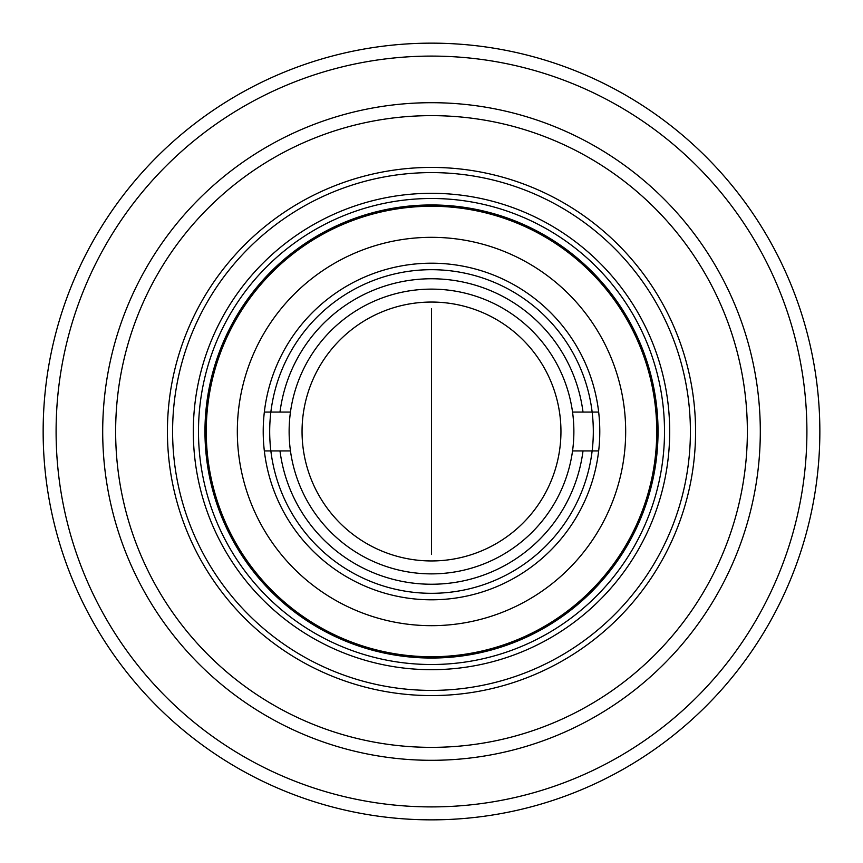 <?xml version="1.0" encoding="UTF-8"?>
<svg xmlns="http://www.w3.org/2000/svg" width="863" height="863" viewBox="0 0 863 863"><rect width="100%" height="100%" fill="white"/><g stroke="black" fill="none" stroke-linecap="round" stroke-linejoin="round"><path stroke-width="1.29" d="M431.5 308.523L431.5 554.478L431.5 308.523M431.5 573.873A142.373 142.373 0 0 0 573.873 431.5A142.373 142.373 0 0 0 431.5 289.127A142.373 142.373 0 0 0 289.127 431.5A142.373 142.373 0 0 0 431.5 573.873M279.99 450.918A152.751 152.751 0 0 0 583.01 450.918M583.01 412.083A152.751 152.751 0 0 0 279.99 412.083M431.5 560.95A129.45 129.45 0 0 0 560.95 431.5A129.45 129.45 0 0 0 431.5 302.05A129.45 129.45 0 0 0 302.05 431.5A129.45 129.45 0 0 0 431.5 560.95M290.464 450.918L264.337 450.918A168.285 168.285 0 0 0 598.663 450.918L572.536 450.918M572.536 412.083L598.663 412.083A168.285 168.285 0 0 0 264.337 412.083L290.464 412.083M598.663 450.918A168.285 168.285 0 0 0 598.663 412.083M264.337 412.083A168.285 168.285 0 0 0 264.337 450.918M625.675 431.5A194.175 194.175 0 0 1 431.5 625.675A194.175 194.175 0 0 1 237.325 431.5A194.175 194.175 0 0 1 431.5 237.325A194.175 194.175 0 0 1 625.675 431.5M269.688 431.5A161.813 161.813 0 0 1 431.5 269.688A161.813 161.813 0 0 1 593.312 431.5A161.813 161.813 0 0 1 431.5 593.312A161.813 161.813 0 0 1 269.688 431.5M656.743 431.5A225.243 225.243 0 0 1 431.5 656.743A225.243 225.243 0 0 1 206.257 431.5A225.243 225.243 0 0 1 431.5 206.257A225.243 225.243 0 0 1 656.743 431.5M664.51 431.5A233.01 233.01 0 0 0 431.5 198.49A233.01 233.01 0 0 0 198.49 431.5A233.01 233.01 0 0 0 431.5 664.51A233.01 233.01 0 0 0 664.51 431.5M193.312 431.5A238.188 238.188 0 0 1 431.5 193.312A238.188 238.188 0 0 1 669.688 431.5A238.188 238.188 0 0 1 431.5 669.688A238.188 238.188 0 0 1 193.312 431.5M690.4 431.5A258.9 258.9 0 0 0 431.5 172.6A258.9 258.9 0 0 0 172.6 431.5A258.9 258.9 0 0 0 431.5 690.4A258.9 258.9 0 0 0 690.4 431.5M167.422 431.5A264.078 264.078 0 0 1 431.5 167.422A264.078 264.078 0 0 1 695.578 431.5A264.078 264.078 0 0 1 431.5 695.578A264.078 264.078 0 0 1 167.422 431.5M115.642 431.5A315.858 315.858 0 0 0 431.5 747.358A315.858 315.858 0 0 0 747.358 431.5A315.858 315.858 0 0 0 431.5 115.642A315.858 315.858 0 0 0 115.642 431.5M760.303 431.5A328.803 328.803 0 0 1 431.5 760.303A328.803 328.803 0 0 1 102.697 431.5A328.803 328.803 0 0 1 431.5 102.697A328.803 328.803 0 0 1 760.303 431.5M56.095 431.5A375.405 375.405 0 0 0 431.5 806.905A375.405 375.405 0 0 0 806.905 431.5A375.405 375.405 0 0 0 431.5 56.095A375.405 375.405 0 0 0 56.095 431.5M819.85 431.5A388.35 388.35 0 0 1 431.5 819.85A388.35 388.35 0 0 1 43.15 431.5A388.35 388.35 0 0 1 431.5 43.15A388.35 388.35 0 0 1 819.85 431.5M658.038 431.5A226.538 226.538 0 0 0 431.5 204.963A226.538 226.538 0 0 0 204.963 431.5A226.538 226.538 0 0 0 431.5 658.038A226.538 226.538 0 0 0 658.038 431.5"/></g></svg>

